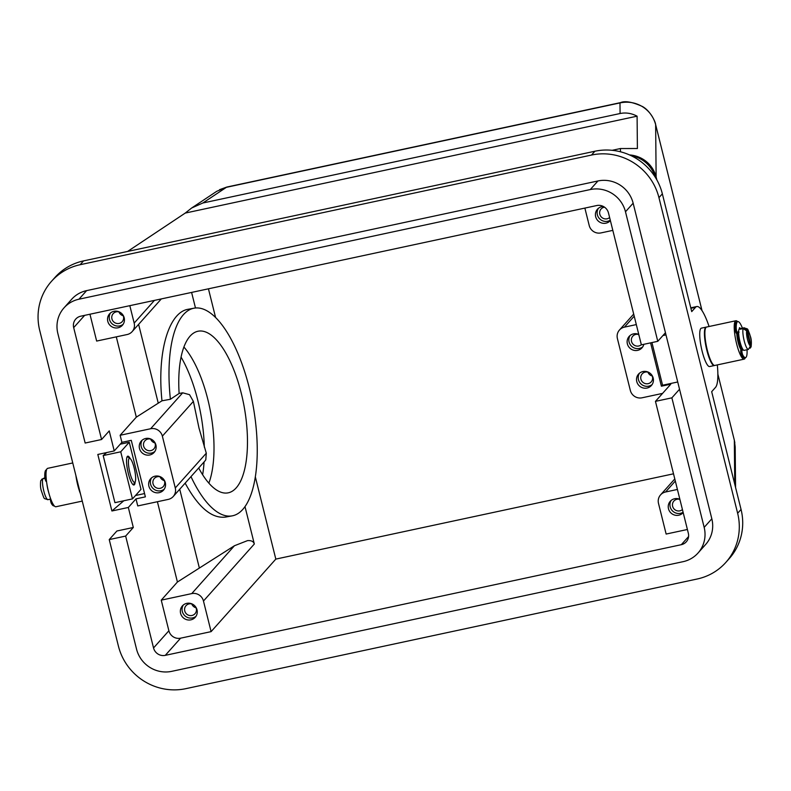 <?xml version="1.0" encoding="UTF-8"?>
<svg xmlns="http://www.w3.org/2000/svg" width="791" height="791" viewBox="0 0 791 791"><rect width="100%" height="100%" fill="white"/><g stroke="black" fill="none" stroke-linecap="round" stroke-linejoin="round"><path stroke-width="1.19" d="M183.917 347.041A82.195 31.502 -100.4 0 1 207.825 399.415A82.195 31.502 -100.4 0 1 208.864 483.153M127.578 251.459L185.242 213.076L191.669 208.003L202.852 203L620.085 113.518C625.829 112.342 631.505 113.232 637.091 116.178L637.398 148.52L620.421 148.54L612.175 150.31M191.669 208.003L216.783 191.284L226.394 187.319A14.732 3.134 -102.1 0 1 226.819 187.052L620.421 102.642M202.852 203L226.394 187.319L619.986 102.919C627.866 101.248 635.292 102.464 642.282 106.558C649.124 110.878 653.584 116.9 655.64 124.632A14.732 2.215 -14 0 0 655.63 124.553A14.732 2.215 -14 0 0 655.601 124.474M620.085 113.518L619.986 102.919A14.732 3.134 -102.1 0 1 620.401 102.652C624.939 100.635 632.276 101.92 642.421 106.498C650.024 110.572 655.393 121.399 655.63 124.553L702.042 310.675M64.012 307.857A29.465 28.446 41.7 0 0 61.115 311.753A29.465 28.446 41.7 0 0 57.852 333.505L85.161 443.029L101.574 439.509L73.682 327.632A9.818 9.482 41.7 0 1 80.712 316.202L596.74 205.541A9.818 9.482 41.7 0 1 608.477 212.947L641.363 344.836L657.776 341.317L665.449 332.724L633.146 203.188A29.465 28.446 -138.3 0 0 619.917 184.975A29.465 28.446 -138.3 0 0 597.956 180.961L86.614 290.623A29.465 28.446 -138.3 0 0 71.674 299.265L64.012 307.857A29.465 28.446 41.7 0 1 78.952 299.206L86.614 290.623M597.956 180.961L590.284 189.553A29.465 28.446 41.7 0 1 612.254 193.568A29.465 28.446 41.7 0 1 625.483 211.78L633.146 203.188M698.008 553.038L705.671 544.445A29.465 28.446 -138.3 0 0 708.578 540.55A29.465 28.446 -138.3 0 0 711.831 518.797L704.168 527.379A29.465 28.446 41.7 0 1 700.905 549.132A29.465 28.446 41.7 0 1 698.008 553.038A29.465 28.446 41.7 0 1 683.068 561.679L171.736 671.341A29.465 28.446 41.7 0 1 149.766 667.327A29.465 28.446 41.7 0 1 136.536 649.114L109.237 539.591L116.9 530.998L133.313 527.478L125.65 536.071L109.237 539.591M655.156 177.046A29.465 28.446 -138.3 0 0 642.233 159.97A29.465 28.446 -138.3 0 0 631.287 155.748M687.399 529.495L666.141 534.054L658.508 503.432A9.818 9.482 41.7 0 1 665.538 492.002L675.316 481.047M662.571 393.394L642.055 397.794A9.818 9.482 41.7 0 1 630.318 390.378L617.405 338.568A9.818 9.482 41.7 0 1 624.435 327.138L634.214 316.173M612.817 230.379L600.942 232.92A9.818 9.482 41.7 0 1 589.216 225.514L584.865 208.082M247.534 540.619L234.443 545.741L191.729 593.606A9.818 9.482 41.7 0 1 203.465 601.022L254.326 544.01C253.604 541.479 251.34 540.352 247.534 540.619M154.433 300.392L134.173 323.094A9.818 9.482 41.7 0 1 127.133 334.534L96.65 341.069L89.947 314.215M206.293 453.203L175.276 487.968A9.818 9.482 41.7 0 1 173.219 496.521L204.948 460.965L205.789 459.808L206.293 453.203L199.025 428.198L193.38 401.393L189.543 394.669L182.691 392.811L179.122 393.463A82.195 31.502 -100.4 0 1 198.294 331.182A82.195 31.502 -100.4 0 1 241.285 393.285A82.195 31.502 -100.4 0 1 227.937 492.882A82.195 31.502 -100.4 0 1 198.699 467.965M182.691 392.811L150.626 428.742A9.818 9.482 41.7 0 1 162.363 436.148L193.38 401.393M118.947 311.901A6.041 5.834 -138.3 0 0 123.258 315.757M119.965 312.247A6.041 5.834 -138.3 0 0 111.927 318.882A6.041 5.834 -138.3 0 0 122.2 321.66A6.041 5.834 -138.3 0 0 122.793 314.778M110.503 312.949A8.592 8.296 -138.3 0 0 123.178 324.251M124.197 317.794A8.592 8.296 41.7 0 1 114.042 327.682A8.592 8.296 41.7 0 1 109.583 313.829A8.592 8.296 41.7 0 1 124.197 317.794M638.535 334.455A6.041 5.834 -138.3 0 0 639.029 335.473M638.792 334.524A6.041 5.834 -138.3 0 0 631.515 341.435A6.041 5.834 -138.3 0 0 641.323 344.688M630.101 335.503A8.592 8.296 -138.3 0 0 642.767 346.814M643.825 344.312A8.592 8.296 41.7 0 1 627.372 343.867A8.592 8.296 41.7 0 1 638.762 334.415M150.656 439.084A6.041 5.834 -138.3 0 0 154.967 442.94M151.674 439.44A6.041 5.834 -138.3 0 0 143.636 446.065A6.041 5.834 -138.3 0 0 153.909 448.843A6.041 5.834 -138.3 0 0 154.502 441.961M142.222 440.132A8.592 8.296 -138.3 0 0 154.888 451.434M155.906 444.977A8.592 8.296 41.7 0 1 145.752 454.865A8.592 8.296 41.7 0 1 141.292 441.012A8.592 8.296 41.7 0 1 155.906 444.977M604.492 207.163A6.041 5.834 -138.3 0 0 599.805 214.252A6.041 5.834 -138.3 0 0 609.614 217.505M598.392 208.32A8.592 8.296 -138.3 0 0 610.276 220.185M610.375 220.551A8.592 8.296 41.7 0 1 595.663 216.685A8.592 8.296 41.7 0 1 603.424 206.5M196.079 607.804A6.041 5.834 41.7 0 1 191.758 603.948M195.614 606.835A6.041 5.834 41.7 0 1 189.138 615.408A6.041 5.834 41.7 0 1 186.004 605.679A6.041 5.834 41.7 0 1 192.777 604.304M195.99 616.298A8.592 8.296 41.7 0 1 183.324 604.996M197.018 609.841A8.592 8.296 41.7 0 1 186.854 619.729A8.592 8.296 41.7 0 1 182.395 605.886A8.592 8.296 41.7 0 1 197.018 609.841M652.249 375.992A6.041 5.834 41.7 0 1 647.928 372.146M651.784 375.023A6.041 5.834 41.7 0 1 645.308 383.595A6.041 5.834 41.7 0 1 642.173 373.866A6.041 5.834 41.7 0 1 648.946 372.492M652.17 384.495A8.592 8.296 41.7 0 1 639.494 373.184M653.188 378.039A8.592 8.296 41.7 0 1 643.024 387.926A8.592 8.296 41.7 0 1 638.564 374.074A8.592 8.296 41.7 0 1 653.188 378.039M164.36 480.621A6.041 5.834 41.7 0 1 160.049 476.765M163.905 479.653A6.041 5.834 41.7 0 1 157.429 488.225A6.041 5.834 41.7 0 1 154.294 478.496A6.041 5.834 41.7 0 1 161.067 477.121M164.281 489.115A8.592 8.296 41.7 0 1 151.615 477.813M165.309 482.658A8.592 8.296 41.7 0 1 155.145 492.546A8.592 8.296 41.7 0 1 150.686 478.703A8.592 8.296 41.7 0 1 165.309 482.658M680.131 500.347A6.041 5.834 41.7 0 1 679.637 499.329M682.425 509.552A6.041 5.834 41.7 0 1 672.627 506.309A6.041 5.834 41.7 0 1 679.894 499.398M683.098 512.232A8.592 8.296 41.7 0 1 671.203 500.367M683.187 512.598A8.592 8.296 41.7 0 1 668.484 508.742A8.592 8.296 41.7 0 1 679.865 499.279M161.977 400.81C156.925 352.598 168.542 312.129 188.278 309.251L194.082 308.183A105.569 40.46 79.6 0 0 170.401 399.267L161.977 400.81L136.319 417.144L120.133 435.277L121.893 442.347L131.276 440.33L145.376 496.857L135.993 498.874L137.753 505.933L168.246 499.398A9.818 9.482 41.7 0 0 173.219 496.521M190.977 476.617A105.569 40.46 79.6 0 0 232.149 515.87A105.569 40.46 79.6 0 0 249.294 387.946A105.569 40.46 79.6 0 0 194.082 308.183M181.07 357.107A87.109 33.39 -100.4 0 1 197.829 400.434A87.109 33.39 -100.4 0 1 204.315 447.123M204.068 461.944A87.109 33.39 -100.4 0 1 202.634 474.748M72.752 462.953L47.697 468.331A19.637 4.182 77.9 0 0 48.409 491.349A19.637 4.182 77.9 0 0 55.934 506.744L82.264 501.099M75.896 475.569A19.637 4.182 77.9 0 0 77.726 485.061A19.637 4.182 77.9 0 0 80.395 493.624M130.08 458.493A12.28 2.61 77.9 0 0 129.902 472.721A12.28 2.61 77.9 0 0 135.103 481.927A12.28 2.61 77.9 0 0 134.163 467.946A12.28 2.61 77.9 0 0 130.08 458.493L127.341 456.634A14.732 3.134 77.9 0 0 127.242 456.575M77.607 482.421A19.637 4.182 77.9 0 0 78.2 484.962A19.637 4.182 77.9 0 0 78.853 487.434M52.414 502.957A3.065 0.653 77.9 0 0 52.69 503.501A18.411 3.915 77.9 0 0 52.77 503.62M50.476 498.3A3.065 0.653 77.9 0 0 50.584 500.921A3.065 0.653 77.9 0 0 51.514 503.748A18.411 3.915 77.9 0 0 54.035 505.894L54.253 505.845M135.162 481.818A14.732 3.134 -102.1 0 1 134.391 484.715A14.732 3.134 -102.1 0 1 133.956 484.992A14.732 3.134 -102.1 0 1 128.043 472.346A14.732 3.134 -102.1 0 1 127.341 456.456A14.732 3.134 -102.1 0 1 127.776 456.18A14.732 3.134 -102.1 0 1 130.179 458.572M737.578 321.64A19.637 4.182 77.9 0 0 735.897 320.75A19.637 4.182 77.9 0 0 736.609 343.769A19.637 4.182 77.9 0 0 744.133 359.154A19.637 4.182 77.9 0 0 745.3 357.651M735.897 320.75L706.571 327.039A19.637 4.182 77.9 0 0 707.283 350.057A19.637 4.182 77.9 0 0 714.807 365.442L744.133 359.154M706.343 327.118A19.637 4.182 77.9 0 0 706.106 327.138A19.637 4.182 77.9 0 0 706.818 350.156A19.637 4.182 77.9 0 0 714.342 365.541A19.637 4.182 77.9 0 0 714.57 365.462M714.342 365.541L709.646 366.549A19.637 4.182 -102.1 0 1 702.121 351.164A19.637 4.182 -102.1 0 1 701.409 328.136L706.106 327.138M738.102 332.349A8.592 1.829 77.9 0 0 738.992 341.524A8.592 1.829 77.9 0 0 742.215 348.258A4.667 0.989 -102.1 0 0 742.195 348.267A4.667 0.989 -102.1 0 0 741.79 349.592A2.946 0.623 77.9 0 1 741.78 349.889M737.232 333.318A11.044 2.353 77.9 0 0 738.567 341.999A11.044 2.353 77.9 0 0 741.661 349.919M736.767 333.416A11.044 2.353 77.9 0 0 738.092 342.098A11.044 2.353 77.9 0 0 741.187 350.017M745.429 350.087A11.044 2.353 -102.1 0 1 745.379 350.097A11.044 2.353 -102.1 0 1 745.32 350.106L748.375 349.454L750.461 345.964L746.704 330.885L743.174 328.591L740.119 329.254A11.044 2.353 -102.1 0 1 740.742 328.492A11.044 2.353 -102.1 0 1 740.801 328.483L740.949 329.076M740.742 328.492L739.575 328.749A11.044 2.353 77.9 0 0 739.971 341.692A11.044 2.353 77.9 0 0 744.202 350.354L745.379 350.097M742.403 328.146A18.411 3.915 77.9 0 0 737.795 321.591L736.619 321.848A18.411 3.915 77.9 0 0 735.057 328.572A3.065 0.653 77.9 0 0 735.64 331.815A3.065 0.653 77.9 0 0 736.599 333.446L737.776 333.199A3.065 0.653 77.9 0 0 738.033 332.388A2.946 0.623 77.9 0 1 738.29 331.607A2.946 0.623 77.9 0 1 738.596 331.815A4.667 0.989 77.9 0 0 738.626 331.854M742.967 349.474A2.946 0.623 77.9 0 1 742.719 350.176A2.946 0.623 77.9 0 1 742.423 350.008A3.065 0.653 77.9 0 0 742.126 349.82A3.065 0.653 77.9 0 0 741.988 352.153A3.065 0.653 77.9 0 0 742.996 355.466A18.411 3.915 77.9 0 0 745.518 357.601A18.411 3.915 77.9 0 0 747.08 350.878A18.411 3.915 77.9 0 0 747.04 349.741M737.795 321.591A18.411 3.915 77.9 0 0 736.223 328.314A3.065 0.653 77.9 0 0 736.817 331.558A3.065 0.653 77.9 0 0 737.776 333.199M740.801 328.483L744.173 327.781C748.424 329.837 746.882 326.456 750.372 336.353C751.351 338.944 751.598 342.434 751.104 346.814L750.155 348.188M743.847 327.83L747.386 330.114L751.104 346.814M44.949 478.328L42.773 478.792L40.727 480.671C40.232 485.051 40.479 488.541 41.458 491.132C44.949 501.029 43.406 497.648 47.658 499.704L50.387 499.141M41.676 479.306L44.85 477.734M46.906 484.052A11.044 2.353 77.9 0 0 48.024 490.084A11.044 2.353 77.9 0 0 48.765 492.724M677.729 381.984L662.581 385.227L651.942 342.572M665.982 334.88L662.947 335.522M742.126 349.82L740.949 350.067A3.065 0.653 77.9 0 0 740.811 352.4A3.065 0.653 77.9 0 0 741.82 355.713A18.411 3.915 77.9 0 0 744.341 357.858L745.518 357.601M739.358 328.848A2.452 0.524 -102.1 0 1 739.555 327.721A2.452 0.524 -102.1 0 1 739.674 327.751A12.28 2.61 -102.1 0 1 740.455 328.562M103.186 455.567L120.736 451.799L129.249 442.258L140.996 489.362L132.473 498.903L114.932 502.671L103.186 455.567L106.696 452.551M120.252 444.186L129.249 442.258M133.313 484.843A14.732 3.134 77.9 0 0 133.372 484.745L135.103 481.927M132.473 498.903L120.736 451.799M135.993 498.874L128.33 507.466L111.907 510.986L97.817 454.459L114.23 450.939L121.893 442.347M111.907 510.986L123.811 500.762M46.086 472.474A18.411 3.915 77.9 0 0 45.918 476.35A3.065 0.653 77.9 0 0 46.194 478.397M46.531 469.834L46.313 469.884A18.411 3.915 77.9 0 0 44.751 476.607A3.065 0.653 77.9 0 0 45.334 479.85A3.065 0.653 77.9 0 0 46.293 481.482L46.521 481.442M658.952 197.661L737.637 513.26A56.468 54.52 41.7 0 1 725.822 562.431A56.468 54.52 41.7 0 1 697.197 579.002L185.855 688.654A56.468 54.52 41.7 0 1 118.403 646.059L39.718 330.45A56.468 54.52 41.7 0 1 51.524 281.289A56.468 54.52 41.7 0 1 80.158 264.708L591.49 155.056A56.468 54.52 41.7 0 1 658.952 197.661L662.354 193.844L691.72 311.605L695.546 307.304L690.899 308.302M101.574 439.509L109.237 430.917L114.23 450.939M665.449 332.724L679.538 389.251L671.875 397.843L655.452 401.363L670.788 384.189L661.405 386.196L662.512 384.95M711.831 518.797L679.538 389.251M128.33 507.466L133.313 527.478M737.637 513.26L741.048 509.444L711.682 391.683L715.519 387.382A41.735 8.889 77.9 0 0 717.318 364.908M709.082 326.495A41.735 8.889 77.9 0 0 696.782 306.532A41.735 8.889 77.9 0 0 695.546 307.304M661.405 386.196L650.597 342.859M655.452 401.363L688.338 533.263A9.818 9.482 41.7 0 1 681.308 544.692L165.279 655.353A9.818 9.482 41.7 0 1 153.543 647.948L125.65 536.071M704.168 527.379L671.875 397.843M135.518 495.502L144.545 493.564M175.276 487.968L162.363 436.148M150.626 428.742L120.133 435.277M136.319 417.144L116.297 336.857M191.729 593.606L161.245 600.151L168.879 630.763A9.818 9.482 -138.3 0 0 180.605 638.179L211.098 631.633L203.465 601.022M161.245 600.151L177.421 582.018L234.443 545.741M157.399 501.721L177.421 582.018M657.776 341.317L625.483 211.78M590.284 189.553L78.952 299.206M179.122 393.463L170.401 399.267M232.149 515.87L225.573 517.077C211.859 518.767 198.393 507.456 185.153 483.153M191.6 292.423L195.486 307.996M244.992 506.586L254.326 544.01M673.517 473.809L275.822 559.099L211.098 631.633M275.822 559.099L255.315 476.835M215.587 317.498L208.438 288.814M134.173 323.094L129.823 305.672M636.31 324.587L624.435 327.138M677.412 489.451L665.538 492.002M185.242 213.076L637.091 116.178M51.524 281.289L54.935 277.473A56.468 54.52 41.7 0 1 83.559 260.892L594.901 151.239A56.468 54.52 41.7 0 1 662.354 193.844M741.048 509.444A56.468 54.52 41.7 0 1 729.233 558.604L725.822 562.431M734.295 440.073A14.732 2.215 166 0 1 734.325 440.152A14.732 2.215 166 0 1 734.335 440.231L735.185 446.905L735.571 487.483M656.866 179.933L656.135 177.006L655.64 124.632L702.022 310.645M655.699 177.916A29.465 4.42 -14 0 0 656.026 177.451A29.465 4.42 -14 0 0 656.135 177.006A29.465 29.109 -0.5 0 0 629.527 154.937M620.421 148.54L620.451 151.783M630.427 155.343A29.465 28.446 41.7 0 1 642.45 159.723A29.465 28.446 41.7 0 1 655.66 177.856M52.69 503.501L51.514 503.748M743.174 328.591A11.044 2.353 77.9 0 0 744.193 340.792A11.044 2.353 77.9 0 0 748.375 349.454M735.057 328.572L736.223 328.314M747.386 330.114A8.098 1.72 -102.1 0 1 750.333 336.462A8.098 1.72 -102.1 0 1 751.143 345.202M750.461 345.964A8.098 1.72 -102.1 0 1 747.525 339.616A8.098 1.72 -102.1 0 1 746.704 330.885M47.974 499.655A11.044 2.353 -102.1 0 1 43.802 490.993A11.044 2.353 -102.1 0 1 42.773 478.792M742.878 349.355L741.79 349.592M738.082 331.923L738.596 331.815M741.82 355.713L742.996 355.466M45.918 476.35L44.751 476.607M84.637 315.362L73.682 327.632M168.879 630.763L153.543 647.948M158.259 403.173L138.613 324.369M179.725 489.233L199.372 568.047M688.585 536.535L681.308 544.692M180.605 638.179L165.279 655.353M594.901 151.239L591.49 155.056M80.158 264.708L83.559 260.892M734.325 440.152L717.862 374.123L734.335 440.231L734.75 484.191M660.564 494.879L674.792 478.931M619.462 330.015L633.69 314.067M132.117 331.647L161.324 298.909M737.914 332.388L739.091 332.141M690.77 307.828L696.782 306.532M226.73 187.081L219.542 189.682M734.325 440.172L734.859 442.851"/></g></svg>
